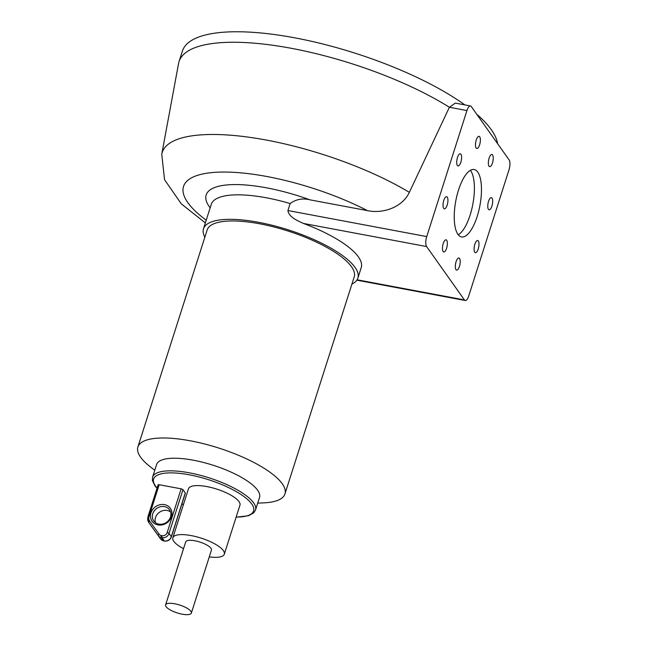 <?xml version="1.0" encoding="UTF-8"?>
<svg xmlns="http://www.w3.org/2000/svg" width="647" height="647" viewBox="0 0 647 647"><rect width="100%" height="100%" fill="white"/><g stroke="black" fill="none" stroke-linecap="round" stroke-linejoin="round"><path stroke-width="0.97" d="M204.856 237.182A81.037 24.772 17.7 0 1 203.473 228.812L211.294 204.306A81.037 24.772 17.7 0 1 290.155 203.546C296.043 199.244 302.634 198.014 309.937 199.834L367.439 210.623C382.385 213.906 402.102 207.776 409.357 192.345A153.59 46.948 17.7 0 0 254.239 137.997A153.59 46.948 17.7 0 0 161.758 154.204L178.572 63.471A165.171 50.49 17.7 0 1 179.049 61.578L182.397 51.073A165.171 50.49 17.7 0 1 296.019 38.068A165.171 50.49 17.7 0 1 464.853 104.895M476.71 114.195A165.171 50.49 17.7 0 1 491.316 129.724A165.171 50.49 17.7 0 1 497.616 143.691M179.049 61.578A165.171 50.49 17.7 0 1 283.863 46.98A165.171 50.49 17.7 0 1 449.382 107.273L455.31 103.108L470.466 105.946A7.715 2.766 100.6 0 0 466.94 110.564L426.729 236.584A7.715 2.766 100.6 0 0 426.591 246.547L464.425 299.925A7.715 2.766 100.6 0 0 465.233 300.507A7.715 2.766 100.6 0 0 468.76 295.889L508.979 169.878A7.715 2.766 100.6 0 0 509.108 159.906L471.283 106.537A7.715 2.766 100.6 0 0 470.466 105.946M474.866 244.21A6.171 2.208 -79.4 0 1 477.68 240.514A6.171 2.208 -79.4 0 1 478.23 248.949A6.171 2.208 -79.4 0 1 475.408 252.645A6.171 2.208 -79.4 0 1 474.866 244.21M458.262 234.804A34.307 12.293 100.6 0 0 470.11 215.079A34.307 12.293 100.6 0 0 470.361 170.331M458.513 190.048A34.307 12.293 -79.4 0 1 474.178 169.514A34.307 12.293 -79.4 0 1 477.195 216.413A34.307 12.293 -79.4 0 1 461.529 236.948A34.307 12.293 -79.4 0 1 458.513 190.048M457.85 258.412A6.171 2.208 -79.4 0 1 458.909 257.983A6.171 2.208 -79.4 0 1 460.146 263.086A6.171 2.208 -79.4 0 1 457.696 269.686A6.171 2.208 -79.4 0 1 456.636 270.123A6.171 2.208 -79.4 0 1 455.399 265.011A6.171 2.208 -79.4 0 1 457.85 258.412M446.689 240.296A6.171 2.208 -79.4 0 1 446.859 247.3A6.171 2.208 -79.4 0 1 443.769 251.966A6.171 2.208 -79.4 0 1 443.114 251.497A6.171 2.208 -79.4 0 1 442.952 244.485A6.171 2.208 -79.4 0 1 446.042 239.827A6.171 2.208 -79.4 0 1 446.689 240.296M447.934 200.465A6.171 2.208 -79.4 0 1 444.343 208.811A6.171 2.208 -79.4 0 1 443.025 205.026A6.171 2.208 -79.4 0 1 446.616 196.672A6.171 2.208 -79.4 0 1 447.934 200.465M460.842 162.251A6.171 2.208 -79.4 0 1 458.019 165.947A6.171 2.208 -79.4 0 1 457.478 157.504A6.171 2.208 -79.4 0 1 460.3 153.808A6.171 2.208 -79.4 0 1 460.842 162.251M477.858 148.042A6.171 2.208 -79.4 0 1 476.79 148.478A6.171 2.208 -79.4 0 1 475.561 143.367A6.171 2.208 -79.4 0 1 478.004 136.768A6.171 2.208 -79.4 0 1 479.071 136.339A6.171 2.208 -79.4 0 1 480.309 141.442A6.171 2.208 -79.4 0 1 477.858 148.042M489.011 166.166A6.171 2.208 -79.4 0 1 488.841 159.154A6.171 2.208 -79.4 0 1 491.938 154.496A6.171 2.208 -79.4 0 1 492.585 154.965A6.171 2.208 -79.4 0 1 492.755 161.976A6.171 2.208 -79.4 0 1 489.658 166.635A6.171 2.208 -79.4 0 1 489.011 166.166M487.773 205.997A6.171 2.208 -79.4 0 1 491.364 197.642A6.171 2.208 -79.4 0 1 492.674 201.427A6.171 2.208 -79.4 0 1 489.083 209.782A6.171 2.208 -79.4 0 1 487.773 205.997M203.473 228.812A81.037 24.772 17.7 0 1 273.277 225.56A81.037 24.772 17.7 0 1 355.041 267.397A81.037 24.772 17.7 0 1 357.88 278.089A81.037 24.772 17.7 0 1 351.911 284.106M290.155 203.546L287.923 210.542C288.861 217.206 297.636 220.724 303.419 223.441A81.037 24.772 17.7 0 1 358.398 256.899A81.037 24.772 17.7 0 1 361.236 267.583L357.88 278.089M409.357 192.345L449.382 107.273L466.94 110.564M154.77 470.264L150.444 466.916A77.179 23.591 17.7 0 1 140.593 457.186A77.179 23.591 17.7 0 1 137.892 447.004L207.153 229.984A77.179 23.591 17.7 0 1 273.624 226.887A77.179 23.591 17.7 0 1 351.507 266.734A77.179 23.591 17.7 0 1 354.208 276.916L284.947 493.936A77.179 23.591 17.7 0 1 263.175 502.897L257.708 503.115M137.892 447.004A77.179 23.591 17.7 0 1 204.363 443.915A77.179 23.591 17.7 0 1 282.246 483.754A77.179 23.591 17.7 0 1 284.947 493.936M257.643 490.272A54.024 16.515 17.7 0 1 259.536 497.397L255.516 509.998A54.024 16.515 -162.3 0 0 253.624 502.873A54.024 16.515 -162.3 0 0 189.336 472.82A54.024 16.515 -162.3 0 0 152.579 477.146L156.598 464.546A54.024 16.515 17.7 0 1 203.134 462.379A54.024 16.515 17.7 0 1 257.643 490.272M166.077 606.651A13.506 4.133 -162.3 0 0 179.712 613.631A13.506 4.133 -162.3 0 0 191.342 613.089A13.506 4.133 -162.3 0 0 190.865 611.302A13.506 4.133 -162.3 0 0 177.238 604.33A13.506 4.133 -162.3 0 0 165.608 604.872A13.506 4.133 -162.3 0 0 166.077 606.651M191.342 613.089L211.448 550.079A13.506 4.133 -162.3 0 0 210.979 548.3A13.506 4.133 -162.3 0 0 197.351 541.329A13.506 4.133 -162.3 0 0 185.713 541.862L165.608 604.872M209.272 556.889A27.012 8.257 -162.3 0 0 224.315 554.188A27.012 8.257 -162.3 0 0 223.369 550.621A27.012 8.257 -162.3 0 0 196.114 536.678A27.012 8.257 -162.3 0 0 172.846 537.762A27.012 8.257 -162.3 0 0 173.792 541.321A27.012 8.257 -162.3 0 0 183.538 548.68M172.846 537.762L188.487 488.752A27.012 8.257 17.7 0 1 211.755 487.668A27.012 8.257 17.7 0 1 239.01 501.619A27.012 8.257 17.7 0 1 239.956 505.178L224.315 554.188M170.484 517.026A9.648 8.508 144.7 0 1 162.809 524.013A9.648 8.508 144.7 0 1 153.76 520.948A9.648 8.508 144.7 0 1 152.781 513.71A9.648 8.508 144.7 0 1 160.464 506.722A9.648 8.508 144.7 0 1 169.506 509.787A9.648 8.508 144.7 0 1 170.484 517.026M170.565 511.939A9.648 8.508 -35.3 0 0 155.515 517.56A9.648 8.508 -35.3 0 0 155.442 522.655M171.487 516.702A11.193 9.875 -35.3 0 0 164.451 504.628A11.193 9.875 -35.3 0 0 150.945 512.853A11.193 9.875 -35.3 0 0 157.973 524.927A11.193 9.875 -35.3 0 0 171.487 516.702M158.175 485.04A1.545 0.469 17.7 0 1 158.127 484.838A1.545 0.469 17.7 0 1 159.17 484.716L181.128 488.833A1.545 0.469 17.7 0 1 182.964 489.69L185.277 492.949A1.545 0.469 17.7 0 1 185.333 493.151A1.545 0.469 17.7 0 1 185.171 493.289M309.937 199.834A88.76 27.134 -162.3 0 0 227.881 184.856A88.76 27.134 -162.3 0 0 210.162 207.849M426.729 236.584L287.923 210.542M464.425 299.925L357.095 279.795M206.231 220.174A122.938 37.583 17.7 0 1 215.961 172.272A122.938 37.583 17.7 0 1 367.439 210.623M426.591 246.547L303.419 223.441M157.116 488.008A52.48 16.046 17.7 0 1 155.442 485.937A52.48 16.046 17.7 0 1 189.304 474.809A52.48 16.046 17.7 0 1 247.761 499.638A52.48 16.046 17.7 0 1 236.163 517.066M181.128 488.833L167.169 532.586A4.246 3.745 144.7 0 1 162.041 535.708L161.378 535.579A4.246 3.745 144.7 0 1 159.162 534.212L149.7 521.118A6.171 5.451 144.7 0 1 149.045 516.452L159.17 484.716M164.023 540.9A1.545 0.55 -79.4 0 1 163.828 540.957A1.545 0.55 -79.4 0 1 163.667 540.835A5.791 5.103 144.7 0 1 160.642 538.967L151.18 525.882A7.715 6.81 144.7 0 1 151.147 525.833A7.715 6.81 144.7 0 1 151.115 525.785M164.694 541.013A1.545 0.55 -79.4 0 1 164.492 541.078A1.545 0.55 -79.4 0 1 164.33 540.965L163.667 540.835L161.354 537.576L162.017 537.697A5.791 5.103 -35.3 0 0 169.004 533.443L182.964 489.69M149.7 521.118A1.545 0.728 144.1 0 0 148.867 522.614L160.642 538.967L164.492 541.078C167.783 541.385 170.072 539.994 171.366 536.913A1.545 0.469 -162.3 0 0 171.318 536.711A5.791 5.103 144.7 0 1 164.33 540.965L162.017 537.697A1.545 0.55 -79.4 0 1 162.041 535.708M185.277 492.949L171.318 536.711L169.004 533.443A1.545 0.469 -162.3 0 0 167.169 532.586M148.05 516.783A7.715 6.81 -35.3 0 0 148.834 522.574A7.715 6.81 -35.3 0 0 148.867 522.614L158.329 535.708A1.545 0.728 -35.9 0 1 159.162 534.212M160.642 538.967L158.329 535.708A5.791 5.103 -35.3 0 0 161.354 537.576A1.545 0.55 -79.4 0 1 161.378 535.579M149.045 516.452A1.545 0.469 -162.3 0 0 147.993 516.573L148.834 522.574L151.147 525.833M183.449 504.555A52.48 16.046 17.7 0 1 181.912 503.876M465.233 300.507L356.845 280.175M161.758 154.204L164.532 179.688L181.338 203.886L205.35 222.924M236.115 517.212L248.569 515.724L253.802 512.772L255.516 509.998M171.366 536.913L185.333 493.151M147.993 516.573L158.127 484.838M183.424 504.628L181.888 503.956M157.019 488.291L154.924 485.84L152.369 480.397L152.579 477.146"/></g></svg>
